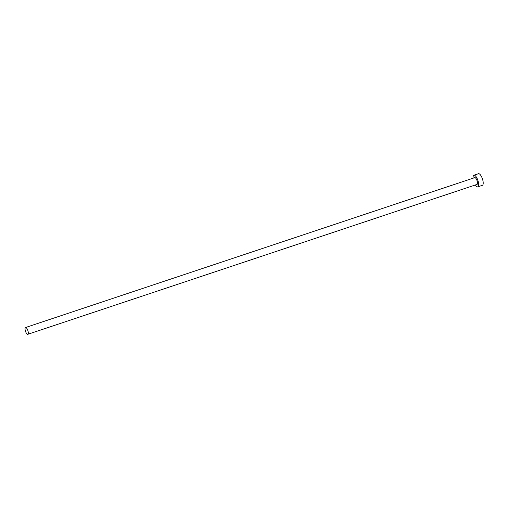 <?xml version="1.0" encoding="UTF-8"?>
<svg xmlns="http://www.w3.org/2000/svg" width="508" height="508" viewBox="0 0 508 508"><rect width="100%" height="100%" fill="white"/><g stroke="black" fill="none" stroke-linecap="round" stroke-linejoin="round"><path stroke-width="0.76" d="M25.781 327.508A3.569 1.238 -108.5 0 0 25.546 327.52A3.569 1.238 -108.5 0 0 25.4 330.981A3.569 1.238 -108.5 0 0 27.565 334.308A3.569 1.238 -108.5 0 0 27.807 334.296A3.569 1.238 -108.5 0 0 27.953 330.835A3.569 1.238 -108.5 0 0 25.781 327.508M27.807 334.296L477.006 184.423A3.569 1.238 -108.5 0 0 477.152 180.962A3.569 1.238 -108.5 0 0 474.986 177.635A3.569 1.238 -108.5 0 0 474.745 177.648L25.546 327.52M475.374 184.969A6.121 2.121 -108.5 0 0 477.406 186.868A6.121 2.121 -108.5 0 0 477.812 186.842A6.121 2.121 -108.5 0 0 478.06 180.911A6.121 2.121 -108.5 0 0 474.345 175.209A6.121 2.121 -108.5 0 0 473.939 175.228A6.121 2.121 -108.5 0 0 473.113 178.194M477.812 186.842L482.352 185.325A6.121 2.121 -108.5 0 0 482.6 179.394A6.121 2.121 -108.5 0 0 478.885 173.692A6.121 2.121 -108.5 0 0 478.479 173.717L473.939 175.228"/></g></svg>
